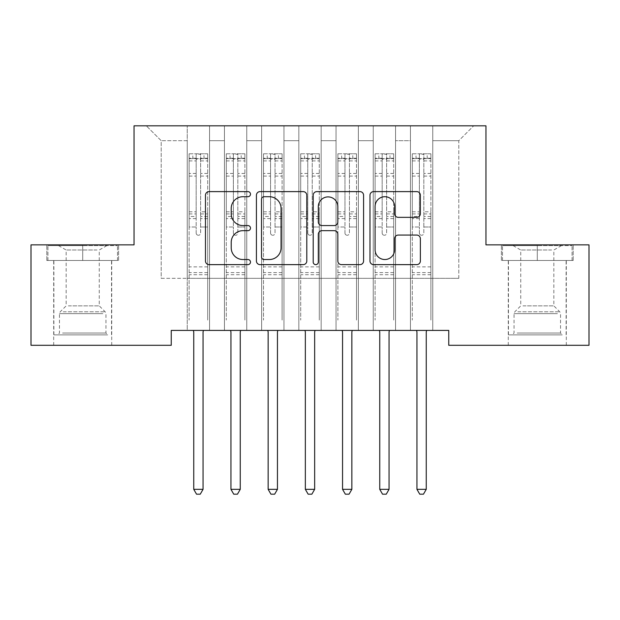 <?xml version="1.0" encoding="UTF-8"?>
<svg xmlns="http://www.w3.org/2000/svg" width="620" height="620" viewBox="0 0 620 620"><rect width="100%" height="100%" fill="white"/><g stroke="black" fill="none" stroke-linecap="round" stroke-linejoin="round"><path stroke-width="0.46" stroke-dasharray="3.1 2.33" d="M250.48 194.161A2.558 2.558 0 0 0 247.922 191.611L209.126 191.611A3.65 3.65 0 0 0 205.476 195.261L205.476 260.989A3.65 3.65 0 0 0 209.126 264.639L247.922 264.639A2.558 2.558 0 0 0 250.48 262.082A2.558 2.558 0 0 0 247.922 259.524L242.908 259.524A11.687 11.687 0 0 1 231.221 247.837L231.221 242.366A11.687 11.687 0 0 1 242.908 230.679L247.922 230.679A2.558 2.558 0 0 0 250.48 228.121A2.558 2.558 0 0 0 247.922 225.564L242.908 225.564A11.687 11.687 0 0 1 231.221 213.885L231.221 208.405A11.687 11.687 0 0 1 242.908 196.718L247.922 196.718A2.558 2.558 0 0 0 250.48 194.161M537.292 260.485L573.19 260.485L501.394 260.485L537.292 260.485L537.292 244.861L501.394 244.861L573.19 244.861L537.292 244.861L537.292 260.485L502.51 260.485L572.074 260.485L537.292 260.485L537.292 245.605L502.51 245.605L572.074 245.605L537.292 245.605L537.292 260.485M537.292 345.301L566.308 345.301L537.292 345.301M82.708 260.485L46.81 260.485L118.606 260.485L82.708 260.485L82.708 244.861L118.606 244.861L46.81 244.861L82.708 244.861L82.708 260.485L47.926 260.485L117.49 260.485L82.708 260.485L82.708 245.605L47.926 245.605L117.49 245.605L82.708 245.605L82.708 260.485M82.708 345.301L53.692 345.301L82.708 345.301M485.956 125.821L134.044 125.821L134.044 244.861L31 244.861L31 345.301L171.244 345.301L171.244 330.421L448.756 330.421L448.756 345.301L589 345.301L589 244.861L485.956 244.861L485.956 125.821M410.44 125.821L473.68 125.821L432.76 125.821L432.76 278.341L458.8 278.341L432.76 278.341L432.76 140.701L458.8 140.701L432.76 140.701L432.76 125.821L432.76 330.421L432.76 125.821L410.44 125.821L410.44 278.341L410.44 140.701L395.56 140.701L410.44 140.701L410.44 125.821L410.44 330.421L432.76 330.421L432.76 278.341L432.76 330.421L410.44 330.421L432.76 330.421L410.44 330.421L410.44 125.821M373.24 125.821L395.56 125.821L395.56 278.341L410.44 278.341L395.56 278.341L395.56 125.821L395.56 330.421L395.56 125.821L358.36 125.821L373.24 125.821L373.24 278.341L373.24 140.701L358.36 140.701L373.24 140.701L373.24 125.821L373.24 330.421L395.56 330.421L395.56 278.341L395.56 330.421L373.24 330.421L395.56 330.421L373.24 330.421L373.24 125.821M336.04 125.821L358.36 125.821L358.36 278.341L373.24 278.341L358.36 278.341L358.36 125.821L358.36 330.421L358.36 125.821L321.16 125.821L336.04 125.821L336.04 278.341L336.04 140.701L321.16 140.701L336.04 140.701L336.04 125.821L336.04 330.421L358.36 330.421L358.36 278.341L358.36 330.421L336.04 330.421L358.36 330.421L336.04 330.421L336.04 125.821M298.84 125.821L321.16 125.821L321.16 278.341L336.04 278.341L321.16 278.341L321.16 125.821L321.16 330.421L321.16 125.821L283.96 125.821L298.84 125.821L298.84 278.341L298.84 140.701L283.96 140.701L298.84 140.701L298.84 125.821L298.84 330.421L321.16 330.421L321.16 278.341L321.16 330.421L298.84 330.421L321.16 330.421L298.84 330.421L298.84 125.821M261.64 125.821L283.96 125.821L283.96 278.341L298.84 278.341L283.96 278.341L283.96 125.821L283.96 330.421L283.96 125.821L246.76 125.821L261.64 125.821L261.64 278.341L261.64 140.701L246.76 140.701L261.64 140.701L261.64 125.821L261.64 330.421L283.96 330.421L283.96 278.341L283.96 330.421L261.64 330.421L283.96 330.421L261.64 330.421L261.64 125.821M224.44 125.821L246.76 125.821L246.76 278.341L261.64 278.341L246.76 278.341L246.76 125.821L246.76 330.421L246.76 125.821L209.56 125.821L224.44 125.821L224.44 278.341L224.44 140.701L209.56 140.701L224.44 140.701L224.44 125.821L224.44 330.421L246.76 330.421L246.76 278.341L246.76 330.421L224.44 330.421L246.76 330.421L224.44 330.421L224.44 125.821M187.24 125.821L209.56 125.821L209.56 278.341L224.44 278.341L209.56 278.341L209.56 125.821L209.56 330.421L209.56 125.821L146.32 125.821L187.24 125.821L187.24 278.341L187.24 140.701L161.2 140.701L187.24 140.701L187.24 125.821L187.24 330.421L209.56 330.421L209.56 278.341L209.56 330.421L187.24 330.421L209.56 330.421L187.24 330.421L187.24 125.821M458.8 278.341L458.8 140.701L473.68 125.821L458.8 140.701L458.8 278.341M161.2 278.341L187.24 278.341L161.2 278.341L161.2 140.701L146.32 125.821L161.2 140.701L161.2 278.341M410.44 278.341L432.76 278.341L410.44 278.341L410.44 330.421L410.44 278.341M373.24 278.341L395.56 278.341L373.24 278.341L373.24 330.421L373.24 278.341M336.04 278.341L358.36 278.341L336.04 278.341L336.04 330.421L336.04 278.341M298.84 278.341L321.16 278.341L298.84 278.341L298.84 330.421L298.84 278.341M261.64 278.341L283.96 278.341L261.64 278.341L261.64 330.421L261.64 278.341M224.44 278.341L246.76 278.341L224.44 278.341L224.44 330.421L224.44 278.341M187.24 278.341L209.56 278.341L187.24 278.341L187.24 330.421L187.24 278.341M306.807 260.989L306.807 195.261A3.65 3.65 0 0 0 303.157 191.611L260.067 191.611A3.65 3.65 0 0 0 256.417 195.261L256.417 260.989A3.65 3.65 0 0 0 260.067 264.639L303.157 264.639A3.65 3.65 0 0 0 306.807 260.989M264.081 196.718A2.558 2.558 0 0 0 261.524 199.276L261.524 256.967A2.558 2.558 0 0 0 264.081 259.524L269.375 259.524A11.687 11.687 0 0 0 281.062 247.837L281.062 208.405A11.687 11.687 0 0 0 269.375 196.718L264.081 196.718M316.843 191.611L359.933 191.611A3.65 3.65 0 0 1 363.584 195.261L363.584 260.989A3.65 3.65 0 0 1 359.933 264.639L341.496 264.639A3.65 3.65 0 0 1 337.846 260.989L337.846 234.329A3.65 3.65 0 0 0 334.188 230.679L321.958 230.679A3.65 3.65 0 0 0 318.308 234.329L318.308 262.082A2.558 2.558 0 0 1 315.751 264.639A2.558 2.558 0 0 1 313.193 262.082L313.193 195.261A3.65 3.65 0 0 1 316.843 191.611M337.846 206.669A9.765 9.765 0 0 0 328.073 196.904A9.765 9.765 0 0 0 318.308 206.669L318.308 221.913A3.65 3.65 0 0 0 321.958 225.564L334.188 225.564A3.65 3.65 0 0 0 337.846 221.913L337.846 206.669M398.272 217.349L416.71 217.349A3.65 3.65 0 0 0 420.368 213.699L420.368 195.261A3.65 3.65 0 0 0 416.71 191.611L373.628 191.611A3.65 3.65 0 0 0 369.977 195.261L369.977 260.989A3.65 3.65 0 0 0 373.628 264.639L416.71 264.639A3.65 3.65 0 0 0 420.368 260.989L420.368 238.715A3.65 3.65 0 0 0 416.71 235.058L398.272 235.058A3.65 3.65 0 0 0 394.622 238.715L394.622 249.759A9.765 9.765 0 0 1 384.857 259.524A9.765 9.765 0 0 1 375.085 249.759L375.085 206.491A9.765 9.765 0 0 1 384.857 196.718A9.765 9.765 0 0 1 394.622 206.491L394.622 213.699A3.65 3.65 0 0 0 398.272 217.349M118.606 260.485L118.606 244.861L118.606 260.485M46.81 260.485L46.81 244.861L46.81 260.485M501.394 260.485L501.394 244.861L501.394 260.485M573.19 260.485L573.19 244.861L573.19 260.485M196.168 233.035A2.232 2.232 0.6 0 0 198.4 235.267A2.232 2.232 -179.4 0 1 196.168 233.035L196.168 227.005L196.168 233.035M207.607 153.799L203.98 153.799L203.98 158.635L207.7 158.635L207.7 153.799L189.1 153.799L189.1 320.083L189.1 227.005L196.168 227.005L196.168 216.473L189.1 216.473M189.1 153.799L189.1 227.005L196.168 227.005L196.168 159.611C197.656 158.317 199.144 158.317 200.632 159.611L200.632 211.815L207.7 211.815L207.7 320.083L207.7 227.005L200.632 227.005L200.632 233.035A2.232 2.232 -179.4 0 1 198.4 235.267A2.232 2.232 0.6 0 0 200.632 233.035L200.632 211.815M207.7 158.635L207.7 211.815M207.7 153.799L207.7 227.005L200.632 227.005L200.632 154.256L196.168 154.256L196.168 216.473M203.98 153.799L189.193 153.799M203.98 158.635L192.82 158.635L192.82 153.799M189.1 158.635L207.607 158.635M189.193 158.635L192.82 158.635M193.262 330.421L193.479 330.971A3.72 3.72 -179.4 0 1 193.75 332.359L193.75 489.343L203.05 489.343L203.05 332.359A3.72 3.72 -179.4 0 1 203.321 330.971L203.538 330.421M207.7 274.699L189.1 274.699M193.75 489.343L196.54 494.179L200.26 494.179L203.05 489.343M196.168 159.611L196.168 154.256M200.632 159.611L200.632 154.256M233.368 233.035A2.232 2.232 0.6 0 0 235.6 235.267A2.232 2.232 -179.4 0 1 233.368 233.035L233.368 227.005L233.368 233.035M244.807 153.799L241.18 153.799L241.18 158.635L244.9 158.635L244.9 153.799L226.3 153.799L226.3 320.083L226.3 227.005L233.368 227.005L233.368 216.473L226.3 216.473M226.3 153.799L226.3 227.005L233.368 227.005L233.368 159.611C234.856 158.317 236.344 158.317 237.832 159.611L237.832 211.815L244.9 211.815L244.9 320.083L244.9 227.005L237.832 227.005L237.832 233.035A2.232 2.232 -179.4 0 1 235.6 235.267A2.232 2.232 0.6 0 0 237.832 233.035L237.832 211.815M244.9 158.635L244.9 211.815M244.9 153.799L244.9 227.005L237.832 227.005L237.832 154.256L233.368 154.256L233.368 216.473M241.18 153.799L226.393 153.799M241.18 158.635L230.02 158.635L230.02 153.799M226.3 158.635L244.807 158.635M226.393 158.635L230.02 158.635M230.462 330.421L230.679 330.971A3.72 3.72 -179.4 0 1 230.95 332.359L230.95 489.343L240.25 489.343L240.25 332.359A3.72 3.72 -179.4 0 1 240.521 330.971L240.738 330.421M244.9 274.699L226.3 274.699M230.95 489.343L233.74 494.179L237.46 494.179L240.25 489.343M233.368 159.611L233.368 154.256M237.832 159.611L237.832 154.256M270.568 233.035A2.232 2.232 0.6 0 0 272.8 235.267A2.232 2.232 -179.4 0 1 270.568 233.035L270.568 227.005L270.568 233.035M282.007 153.799L278.38 153.799L278.38 158.635L282.1 158.635L282.1 153.799L263.5 153.799L263.5 320.083L263.5 227.005L270.568 227.005L270.568 216.473L263.5 216.473M263.5 153.799L263.5 227.005L270.568 227.005L270.568 159.611C272.056 158.317 273.544 158.317 275.032 159.611L275.032 211.815L282.1 211.815L282.1 320.083L282.1 227.005L275.032 227.005L275.032 233.035A2.232 2.232 -179.4 0 1 272.8 235.267A2.232 2.232 0.6 0 0 275.032 233.035L275.032 211.815M282.1 158.635L282.1 211.815M282.1 153.799L282.1 227.005L275.032 227.005L275.032 154.256L270.568 154.256L270.568 216.473M278.38 153.799L263.593 153.799M278.38 158.635L267.22 158.635L267.22 153.799M263.5 158.635L282.007 158.635M263.593 158.635L267.22 158.635M267.662 330.421L267.879 330.971A3.72 3.72 -179.4 0 1 268.15 332.359L268.15 489.343L277.45 489.343L277.45 332.359A3.72 3.72 -179.4 0 1 277.721 330.971L277.938 330.421M282.1 274.699L263.5 274.699M268.15 489.343L270.94 494.179L274.66 494.179L277.45 489.343M270.568 159.611L270.568 154.256M275.032 159.611L275.032 154.256M104.455 334.885L57.598 334.885L104.455 334.885M62.573 333.025L105.958 333.025L62.573 333.025M103.649 245.605L58.528 245.605L103.649 245.605M97.046 250.007L66.154 250.007L97.046 250.007M68.371 305.869L99.262 305.869L68.371 305.869M107.678 334.885L53.878 334.885L107.678 334.885M107.678 260.485L53.878 260.485L107.678 260.485M47.926 260.485L47.926 245.605L47.926 260.485M117.49 260.485L117.49 245.605L117.49 260.485M559.038 334.885L512.182 334.885L559.038 334.885M517.158 333.025L560.542 333.025L517.158 333.025M558.232 245.605L513.112 245.605L558.232 245.605M551.63 250.007L520.738 250.007L551.63 250.007M522.954 305.869L553.846 305.869L522.954 305.869M562.263 334.885L508.462 334.885L562.263 334.885M562.263 260.485L508.462 260.485L562.263 260.485M502.51 260.485L502.51 245.605L502.51 260.485M572.074 260.485L572.074 245.605L572.074 260.485M307.768 233.035A2.232 2.232 0.6 0 0 310 235.267A2.232 2.232 -179.4 0 1 307.768 233.035L307.768 227.005L307.768 233.035M319.207 153.799L315.58 153.799L315.58 158.635L319.3 158.635L319.3 153.799L300.7 153.799L300.7 320.083L300.7 227.005L307.768 227.005L307.768 216.473L300.7 216.473M300.7 153.799L300.7 227.005L307.768 227.005L307.768 159.611C309.256 158.317 310.744 158.317 312.232 159.611L312.232 211.815L319.3 211.815L319.3 320.083L319.3 227.005L312.232 227.005L312.232 233.035A2.232 2.232 -179.4 0 1 310 235.267A2.232 2.232 0.6 0 0 312.232 233.035L312.232 211.815M319.3 158.635L319.3 211.815M319.3 153.799L319.3 227.005L312.232 227.005L312.232 154.256L307.768 154.256L307.768 216.473M315.58 153.799L300.793 153.799M315.58 158.635L304.42 158.635L304.42 153.799M300.7 158.635L319.207 158.635M300.793 158.635L304.42 158.635M304.862 330.421L305.079 330.971A3.72 3.72 -179.4 0 1 305.35 332.359L305.35 489.343L314.65 489.343L314.65 332.359A3.72 3.72 -179.4 0 1 314.921 330.971L315.138 330.421M319.3 274.699L300.7 274.699M305.35 489.343L308.14 494.179L311.86 494.179L314.65 489.343M307.768 159.611L307.768 154.256M312.232 159.611L312.232 154.256M344.968 233.035A2.232 2.232 0.6 0 0 347.2 235.267A2.232 2.232 -179.4 0 1 344.968 233.035L344.968 227.005L344.968 233.035M356.407 153.799L352.78 153.799L352.78 158.635L356.5 158.635L356.5 153.799L337.9 153.799L337.9 320.083L337.9 227.005L344.968 227.005L344.968 216.473L337.9 216.473M337.9 153.799L337.9 227.005L344.968 227.005L344.968 159.611C346.456 158.317 347.944 158.317 349.432 159.611L349.432 211.815L356.5 211.815L356.5 320.083L356.5 227.005L349.432 227.005L349.432 233.035A2.232 2.232 -179.4 0 1 347.2 235.267A2.232 2.232 0.6 0 0 349.432 233.035L349.432 211.815M356.5 158.635L356.5 211.815M356.5 153.799L356.5 227.005L349.432 227.005L349.432 154.256L344.968 154.256L344.968 216.473M352.78 153.799L337.993 153.799M352.78 158.635L341.62 158.635L341.62 153.799M337.9 158.635L356.407 158.635M337.993 158.635L341.62 158.635M342.062 330.421L342.279 330.971A3.72 3.72 -179.4 0 1 342.55 332.359L342.55 489.343L351.85 489.343L351.85 332.359A3.72 3.72 -179.4 0 1 352.121 330.971L352.338 330.421M356.5 274.699L337.9 274.699M342.55 489.343L345.34 494.179L349.06 494.179L351.85 489.343M344.968 159.611L344.968 154.256M349.432 159.611L349.432 154.256M382.168 233.035A2.232 2.232 0.6 0 0 384.4 235.267A2.232 2.232 -179.4 0 1 382.168 233.035L382.168 227.005L382.168 233.035M393.607 153.799L389.98 153.799L389.98 158.635L393.7 158.635L393.7 153.799L375.1 153.799L375.1 320.083L375.1 227.005L382.168 227.005L382.168 216.473L375.1 216.473M375.1 153.799L375.1 227.005L382.168 227.005L382.168 159.611C383.656 158.317 385.144 158.317 386.632 159.611L386.632 211.815L393.7 211.815L393.7 320.083L393.7 227.005L386.632 227.005L386.632 233.035A2.232 2.232 -179.4 0 1 384.4 235.267A2.232 2.232 0.6 0 0 386.632 233.035L386.632 211.815M393.7 158.635L393.7 211.815M393.7 153.799L393.7 227.005L386.632 227.005L386.632 154.256L382.168 154.256L382.168 216.473M389.98 153.799L375.193 153.799M389.98 158.635L378.82 158.635L378.82 153.799M375.1 158.635L393.607 158.635M375.193 158.635L378.82 158.635M379.262 330.421L379.479 330.971A3.72 3.72 -179.4 0 1 379.75 332.359L379.75 489.343L389.05 489.343L389.05 332.359A3.72 3.72 -179.4 0 1 389.321 330.971L389.538 330.421M393.7 274.699L375.1 274.699M379.75 489.343L382.54 494.179L386.26 494.179L389.05 489.343M382.168 159.611L382.168 154.256M386.632 159.611L386.632 154.256M419.368 233.035A2.232 2.232 0.6 0 0 421.6 235.267A2.232 2.232 -179.4 0 1 419.368 233.035L419.368 227.005L419.368 233.035M430.807 153.799L427.18 153.799L427.18 158.635L430.9 158.635L430.9 153.799L412.3 153.799L412.3 320.083L412.3 227.005L419.368 227.005L419.368 216.473L412.3 216.473M412.3 153.799L412.3 227.005L419.368 227.005L419.368 159.611C420.856 158.317 422.344 158.317 423.832 159.611L423.832 211.815L430.9 211.815L430.9 320.083L430.9 227.005L423.832 227.005L423.832 233.035A2.232 2.232 -179.4 0 1 421.6 235.267A2.232 2.232 0.6 0 0 423.832 233.035L423.832 211.815M430.9 158.635L430.9 211.815M430.9 153.799L430.9 227.005L423.832 227.005L423.832 154.256L419.368 154.256L419.368 216.473M427.18 153.799L412.393 153.799M427.18 158.635L416.02 158.635L416.02 153.799M412.3 158.635L430.807 158.635M412.393 158.635L416.02 158.635M416.462 330.421L416.679 330.971A3.72 3.72 -179.4 0 1 416.95 332.359L416.95 489.343L426.25 489.343L426.25 332.359A3.72 3.72 -179.4 0 1 426.521 330.971L426.738 330.421M430.9 274.699L412.3 274.699M416.95 489.343L419.74 494.179L423.46 494.179L426.25 489.343M419.368 159.611L419.368 154.256M423.832 159.611L423.832 154.256M196.168 173.445L189.1 173.445M189.1 176.103L196.168 176.103M189.1 211.815L196.168 211.815M207.7 266.887L189.1 266.887M196.168 218.581L189.1 218.581M207.7 218.581L200.632 218.581M189.1 213.923L196.168 213.923M200.632 213.923L207.7 213.923M207.7 216.473L200.632 216.473M207.7 173.445L200.632 173.445M200.632 176.103L207.7 176.103M196.168 158.247L189.1 158.247M189.1 160.898L196.168 160.898M207.7 158.247L200.632 158.247M200.632 160.898L207.7 160.898M207.7 272.599L189.1 272.599M233.368 173.445L226.3 173.445M226.3 176.103L233.368 176.103M226.3 211.815L233.368 211.815M244.9 266.887L226.3 266.887M233.368 218.581L226.3 218.581M244.9 218.581L237.832 218.581M226.3 213.923L233.368 213.923M237.832 213.923L244.9 213.923M244.9 216.473L237.832 216.473M244.9 173.445L237.832 173.445M237.832 176.103L244.9 176.103M233.368 158.247L226.3 158.247M226.3 160.898L233.368 160.898M244.9 158.247L237.832 158.247M237.832 160.898L244.9 160.898M244.9 272.599L226.3 272.599M270.568 173.445L263.5 173.445M263.5 176.103L270.568 176.103M263.5 211.815L270.568 211.815M282.1 266.887L263.5 266.887M270.568 218.581L263.5 218.581M282.1 218.581L275.032 218.581M263.5 213.923L270.568 213.923M275.032 213.923L282.1 213.923M282.1 216.473L275.032 216.473M282.1 173.445L275.032 173.445M275.032 176.103L282.1 176.103M270.568 158.247L263.5 158.247M263.5 160.898L270.568 160.898M282.1 158.247L275.032 158.247M275.032 160.898L282.1 160.898M282.1 272.599L263.5 272.599M102.843 313.642L59.458 313.642L102.843 313.642M63.232 311.806L105.199 311.806L63.232 311.806M557.427 313.642L514.042 313.642L557.427 313.642M517.816 311.806L559.783 311.806L517.816 311.806M307.768 173.445L300.7 173.445M300.7 176.103L307.768 176.103M300.7 211.815L307.768 211.815M319.3 266.887L300.7 266.887M307.768 218.581L300.7 218.581M319.3 218.581L312.232 218.581M300.7 213.923L307.768 213.923M312.232 213.923L319.3 213.923M319.3 216.473L312.232 216.473M319.3 173.445L312.232 173.445M312.232 176.103L319.3 176.103M307.768 158.247L300.7 158.247M300.7 160.898L307.768 160.898M319.3 158.247L312.232 158.247M312.232 160.898L319.3 160.898M319.3 272.599L300.7 272.599M344.968 173.445L337.9 173.445M337.9 176.103L344.968 176.103M337.9 211.815L344.968 211.815M356.5 266.887L337.9 266.887M344.968 218.581L337.9 218.581M356.5 218.581L349.432 218.581M337.9 213.923L344.968 213.923M349.432 213.923L356.5 213.923M356.5 216.473L349.432 216.473M356.5 173.445L349.432 173.445M349.432 176.103L356.5 176.103M344.968 158.247L337.9 158.247M337.9 160.898L344.968 160.898M356.5 158.247L349.432 158.247M349.432 160.898L356.5 160.898M356.5 272.599L337.9 272.599M382.168 173.445L375.1 173.445M375.1 176.103L382.168 176.103M375.1 211.815L382.168 211.815M393.7 266.887L375.1 266.887M382.168 218.581L375.1 218.581M393.7 218.581L386.632 218.581M375.1 213.923L382.168 213.923M386.632 213.923L393.7 213.923M393.7 216.473L386.632 216.473M393.7 173.445L386.632 173.445M386.632 176.103L393.7 176.103M382.168 158.247L375.1 158.247M375.1 160.898L382.168 160.898M393.7 158.247L386.632 158.247M386.632 160.898L393.7 160.898M393.7 272.599L375.1 272.599M419.368 173.445L412.3 173.445M412.3 176.103L419.368 176.103M412.3 211.815L419.368 211.815M430.9 266.887L412.3 266.887M419.368 218.581L412.3 218.581M430.9 218.581L423.832 218.581M412.3 213.923L419.368 213.923M423.832 213.923L430.9 213.923M430.9 216.473L423.832 216.473M430.9 173.445L423.832 173.445M423.832 176.103L430.9 176.103M419.368 158.247L412.3 158.247M412.3 160.898L419.368 160.898M430.9 158.247L423.832 158.247M423.832 160.898L430.9 160.898M430.9 272.599L412.3 272.599M508.276 345.301L508.276 260.485M53.692 345.301L53.692 260.485M111.724 345.301L111.724 260.485M566.308 345.301L566.308 260.485M58.528 245.605L66.154 250.007L66.154 305.869L60.218 311.806L59.458 313.642L59.458 333.025L57.598 334.885M111.538 334.885L111.538 260.485M53.878 334.885L53.878 260.485M106.888 245.605L99.262 250.007L99.262 305.869L105.199 311.806L105.958 313.642L105.958 333.025L107.818 334.885M513.112 245.605L520.738 250.007L520.738 305.869L514.802 311.806L514.042 313.642L514.042 333.025L512.182 334.885M566.122 334.885L566.122 260.485M508.462 334.885L508.462 260.485M561.472 245.605L553.846 250.007L553.846 305.869L559.783 311.806L560.542 313.642L560.542 333.025L562.402 334.885"/><path stroke-width="0.93" d="M250.48 194.161A2.558 2.558 0 0 0 247.922 191.611L209.126 191.611A3.65 3.65 0 0 0 205.476 195.261L205.476 260.989A3.65 3.65 0 0 0 209.126 264.639L247.922 264.639A2.558 2.558 0 0 0 250.48 262.082A2.558 2.558 0 0 0 247.922 259.524L242.908 259.524A11.687 11.687 0 0 1 231.221 247.837L231.221 242.366A11.687 11.687 0 0 1 242.908 230.679L247.922 230.679A2.558 2.558 0 0 0 250.48 228.121A2.558 2.558 0 0 0 247.922 225.564L242.908 225.564A11.687 11.687 0 0 1 231.221 213.885L231.221 208.405A11.687 11.687 0 0 1 242.908 196.718L247.922 196.718A2.558 2.558 0 0 0 250.48 194.161M416.71 217.349A3.65 3.65 0 0 0 420.368 213.699L420.368 195.261A3.65 3.65 0 0 0 416.71 191.611L373.628 191.611A3.65 3.65 0 0 0 369.977 195.261L369.977 260.989A3.65 3.65 0 0 0 373.628 264.639L416.71 264.639A3.65 3.65 0 0 0 420.368 260.989L420.368 238.715A3.65 3.65 0 0 0 416.71 235.058L398.272 235.058A3.65 3.65 0 0 0 394.622 238.715L394.622 249.759A9.765 9.765 0 0 1 384.857 259.524A9.765 9.765 0 0 1 375.085 249.759L375.085 206.491A9.765 9.765 0 0 1 384.857 196.718A9.765 9.765 0 0 1 394.622 206.491L394.622 213.699A3.65 3.65 0 0 0 398.272 217.349L416.71 217.349M448.756 330.421L171.244 330.421L171.244 345.301L31 345.301L31 244.861L134.044 244.861L134.044 125.821L485.956 125.821L485.956 244.861L589 244.861L589 345.301L448.756 345.301L448.756 330.421M306.807 195.261A3.65 3.65 0 0 0 303.157 191.611L260.067 191.611A3.65 3.65 0 0 0 256.417 195.261L256.417 260.989A3.65 3.65 0 0 0 260.067 264.639L303.157 264.639A3.65 3.65 0 0 0 306.807 260.989L306.807 195.261M316.843 191.611L359.933 191.611A3.65 3.65 0 0 1 363.584 195.261L363.584 260.989A3.65 3.65 0 0 1 359.933 264.639L341.496 264.639A3.65 3.65 0 0 1 337.846 260.989L337.846 234.329A3.65 3.65 0 0 0 334.188 230.679L321.958 230.679A3.65 3.65 0 0 0 318.308 234.329L318.308 262.082A2.558 2.558 0 0 1 315.751 264.639A2.558 2.558 0 0 1 313.193 262.082L313.193 195.261A3.65 3.65 0 0 1 316.843 191.611M264.081 196.718A2.558 2.558 0 0 0 261.524 199.276L261.524 256.967A2.558 2.558 0 0 0 264.081 259.524L269.375 259.524A11.687 11.687 0 0 0 281.062 247.837L281.062 208.405A11.687 11.687 0 0 0 269.375 196.718L264.081 196.718M337.846 206.669A9.765 9.765 0 0 0 328.073 196.904A9.765 9.765 0 0 0 318.308 206.669L318.308 221.913A3.65 3.65 0 0 0 321.958 225.564L334.188 225.564A3.65 3.65 0 0 0 337.846 221.913L337.846 206.669M193.262 330.421L193.479 330.971A3.72 3.72 -179.4 0 1 193.75 332.359L193.75 489.343L203.05 489.343L203.05 332.359A3.72 3.72 -179.4 0 1 203.321 330.971L203.538 330.421M203.05 489.343L200.26 494.179L196.54 494.179L193.75 489.343M230.462 330.421L230.679 330.971A3.72 3.72 -179.4 0 1 230.95 332.359L230.95 489.343L240.25 489.343L240.25 332.359A3.72 3.72 -179.4 0 1 240.521 330.971L240.738 330.421M240.25 489.343L237.46 494.179L233.74 494.179L230.95 489.343M267.662 330.421L267.879 330.971A3.72 3.72 -179.4 0 1 268.15 332.359L268.15 489.343L277.45 489.343L277.45 332.359A3.72 3.72 -179.4 0 1 277.721 330.971L277.938 330.421M277.45 489.343L274.66 494.179L270.94 494.179L268.15 489.343M304.862 330.421L305.079 330.971A3.72 3.72 -179.4 0 1 305.35 332.359L305.35 489.343L314.65 489.343L314.65 332.359A3.72 3.72 -179.4 0 1 314.921 330.971L315.138 330.421M314.65 489.343L311.86 494.179L308.14 494.179L305.35 489.343M342.062 330.421L342.279 330.971A3.72 3.72 -179.4 0 1 342.55 332.359L342.55 489.343L351.85 489.343L351.85 332.359A3.72 3.72 -179.4 0 1 352.121 330.971L352.338 330.421M351.85 489.343L349.06 494.179L345.34 494.179L342.55 489.343M379.262 330.421L379.479 330.971A3.72 3.72 -179.4 0 1 379.75 332.359L379.75 489.343L389.05 489.343L389.05 332.359A3.72 3.72 -179.4 0 1 389.321 330.971L389.538 330.421M389.05 489.343L386.26 494.179L382.54 494.179L379.75 489.343M416.462 330.421L416.679 330.971A3.72 3.72 -179.4 0 1 416.95 332.359L416.95 489.343L426.25 489.343L426.25 332.359A3.72 3.72 -179.4 0 1 426.521 330.971L426.738 330.421M426.25 489.343L423.46 494.179L419.74 494.179L416.95 489.343"/></g></svg>
